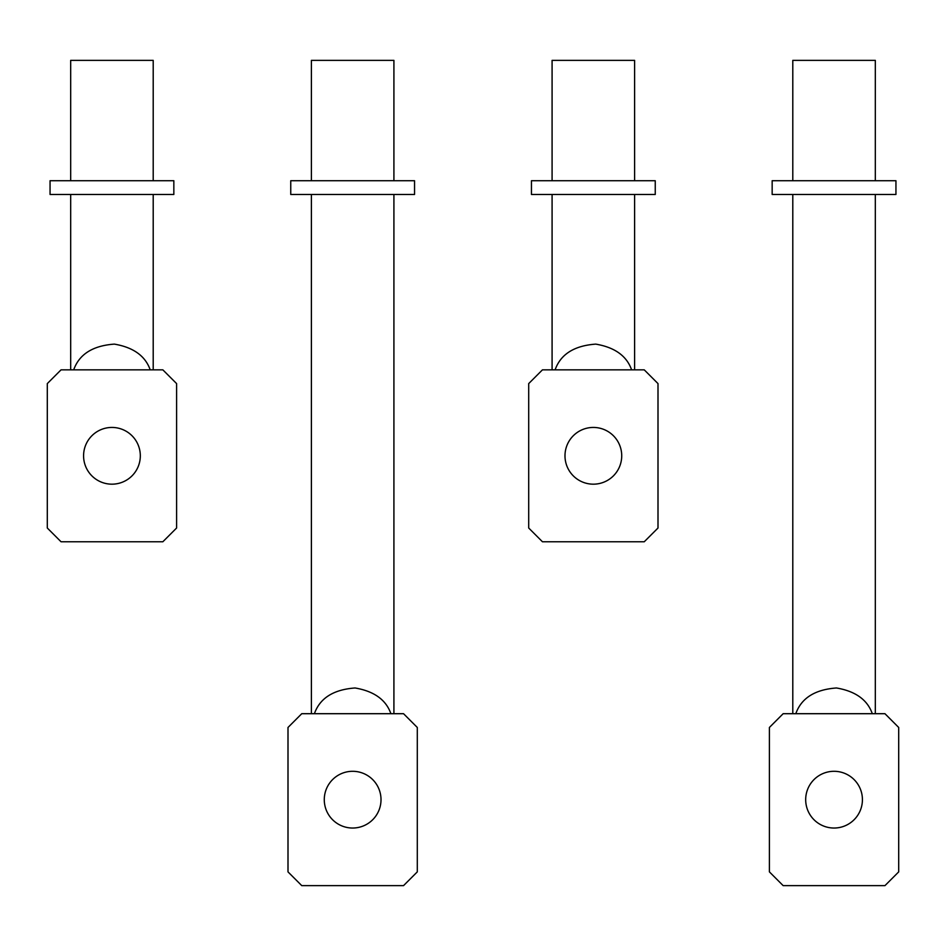<?xml version="1.0" encoding="UTF-8"?>
<svg xmlns="http://www.w3.org/2000/svg" width="946" height="946" viewBox="0 0 946 946"><rect width="100%" height="100%" fill="white"/><g stroke="black" fill="none" stroke-linecap="round" stroke-linejoin="round"><path stroke-width="1.42" d="M528.708 383.591L542.46 369.839L644.238 369.839L658.002 383.591L658.002 528.022L644.238 541.774L542.46 541.774L528.708 528.022L528.708 383.591M564.987 455.806A28.368 28.368 0 0 0 593.355 484.175A28.368 28.368 0 0 0 621.723 455.806A28.368 28.368 0 0 0 593.355 427.438A28.368 28.368 0 0 0 564.987 455.806M631.609 369.839C626.713 355.933 614.77 347.359 595.767 344.119C574.198 345.68 560.647 354.253 555.101 369.839M634.612 369.839L634.612 194.474M552.086 369.839L552.086 194.474M655.247 194.474L531.451 194.474L531.451 180.721L655.247 180.721L655.247 194.474M552.086 180.721L552.086 60.367L634.612 60.367L634.612 180.721M47.3 383.591L61.052 369.839L162.842 369.839L176.595 383.591L176.595 528.022L162.842 541.774L61.052 541.774L47.3 528.022L47.3 383.591M83.579 455.806A28.368 28.368 0 0 0 111.947 484.175A28.368 28.368 0 0 0 140.315 455.806A28.368 28.368 0 0 0 111.947 427.438A28.368 28.368 0 0 0 83.579 455.806M153.205 369.839L153.205 194.474M70.678 369.839L70.678 194.474M150.201 369.839C145.306 355.933 133.362 347.359 114.36 344.119C92.791 345.68 79.239 354.253 73.693 369.839M173.839 194.474L50.055 194.474L50.055 180.721L173.839 180.721L173.839 194.474M70.678 180.721L70.678 60.367L153.205 60.367L153.205 180.721M769.405 727.462L783.158 713.698L884.948 713.698L898.7 727.462L898.7 871.881L884.948 885.633L783.158 885.633L769.405 871.881L769.405 727.462M805.685 799.666A28.368 28.368 0 0 0 834.053 828.034A28.368 28.368 0 0 0 862.421 799.666A28.368 28.368 0 0 0 834.053 771.297A28.368 28.368 0 0 0 805.685 799.666M875.322 713.698L875.322 194.474M792.795 713.698L792.795 194.474M872.307 713.698C867.423 699.792 855.48 691.219 836.465 687.979C814.896 689.551 801.345 698.124 795.799 713.698M895.945 194.474L772.161 194.474L772.161 180.721L895.945 180.721L895.945 194.474M792.795 180.721L792.795 60.367L875.322 60.367L875.322 180.721M287.998 727.462L301.762 713.698L403.54 713.698L417.292 727.462L417.292 871.881L403.54 885.633L301.762 885.633L287.998 871.881L287.998 727.462M324.277 799.666A28.368 28.368 0 0 0 352.645 828.034A28.368 28.368 0 0 0 381.013 799.666A28.368 28.368 0 0 0 352.645 771.297A28.368 28.368 0 0 0 324.277 799.666M393.914 713.698L393.914 194.474M311.388 713.698L311.388 194.474M390.899 713.698C386.015 699.792 374.072 691.219 355.069 687.979C333.5 689.551 319.937 698.124 314.391 713.698M311.388 180.721L311.388 60.367L393.914 60.367L393.914 180.721M414.549 194.474L290.753 194.474L290.753 180.721L414.549 180.721L414.549 194.474"/></g></svg>
